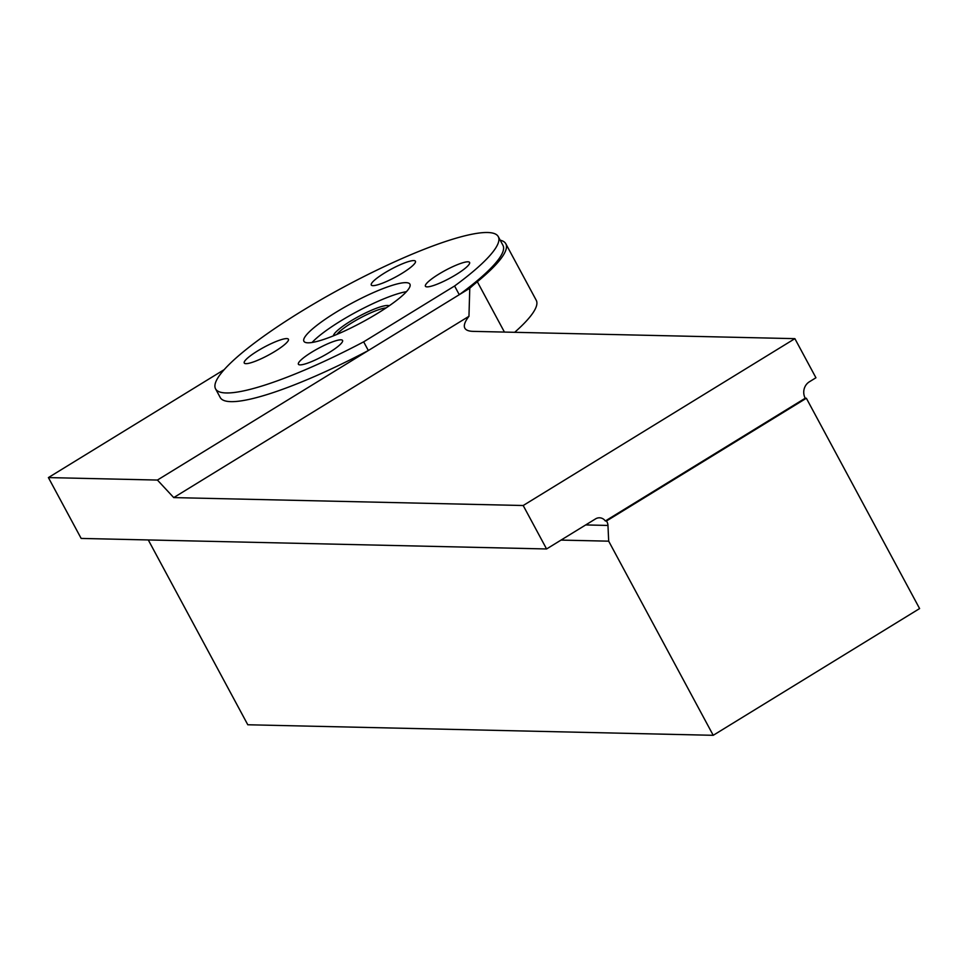 <?xml version="1.0" encoding="UTF-8"?>
<svg xmlns="http://www.w3.org/2000/svg" width="968" height="968" viewBox="0 0 968 968"><rect width="100%" height="100%" fill="white"/><g stroke="black" fill="none" stroke-linecap="round" stroke-linejoin="round"><path stroke-width="1.45" d="M386.087 307.909A30.141 5.421 -28.3 0 0 359.854 318.182A30.141 5.421 -28.3 0 0 336.84 334.432M333.379 335.86A31.908 5.735 151.7 0 1 358.874 316.379A31.908 5.735 151.7 0 1 389.184 305.815M406.427 291.683A60.197 10.817 -28.3 0 0 356.466 311.902A60.197 10.817 -28.3 0 0 312.083 342.478M307.933 342.817A60.197 10.817 -28.3 0 0 370.079 317.794A60.197 10.817 -28.3 0 0 409.924 284.193A60.197 10.817 -28.3 0 0 351.783 303.214A60.197 10.817 -28.3 0 0 303.916 341.281A60.197 10.817 -28.3 0 0 307.933 342.817M340.893 339.816A25.083 4.513 151.7 0 1 342.563 340.458A25.083 4.513 151.7 0 1 322.61 356.321A25.083 4.513 151.7 0 1 298.398 364.246A25.083 4.513 151.7 0 1 314.999 350.247A25.083 4.513 151.7 0 1 340.893 339.816M275.045 351.324A25.083 4.513 151.7 0 1 244.251 363.024A25.083 4.513 151.7 0 1 260.852 349.012A25.083 4.513 151.7 0 1 286.758 338.594A25.083 4.513 151.7 0 1 288.428 339.236A25.083 4.513 151.7 0 1 275.045 351.324M173.732 497.6L468.96 316.294A125.429 22.542 151.7 0 0 464.846 328.164A125.429 22.542 151.7 0 0 473.219 331.371L794.885 338.655L523.192 505.514L173.732 497.6L157.421 480.055L368.336 350.525L363.666 341.837L454.585 285.996L459.268 294.695L368.336 350.525A160.543 28.858 151.7 0 1 220.244 397.533L215.561 388.846A160.543 28.858 151.7 0 1 343.241 287.327A160.543 28.858 151.7 0 1 498.278 236.628A160.543 28.858 151.7 0 1 454.585 285.996M363.666 341.837A160.543 28.858 151.7 0 1 215.561 388.846M467.907 261.808A25.083 4.513 151.7 0 1 469.589 262.449A25.083 4.513 151.7 0 1 449.636 278.312A25.083 4.513 151.7 0 1 425.412 286.238A25.083 4.513 151.7 0 1 442.013 272.238A25.083 4.513 151.7 0 1 467.907 261.808M413.772 260.586A25.083 4.513 151.7 0 1 415.441 261.227A25.083 4.513 151.7 0 1 402.059 273.315A25.083 4.513 151.7 0 1 371.276 285.016A25.083 4.513 151.7 0 1 387.878 271.016A25.083 4.513 151.7 0 1 413.772 260.586M498.278 236.628L502.949 245.315A160.543 28.858 151.7 0 1 459.268 294.695L469.77 288.246A125.429 22.542 -28.3 0 1 477.321 281.724A163.798 29.439 151.7 0 0 505.816 243.767A163.798 29.439 151.7 0 0 500.178 240.173M523.192 505.514L546.581 548.965L595.574 518.872A8.022 7.526 -88.7 0 1 605.339 520.978L606.464 521.002L806.356 398.247L919.6 608.569L713.222 735.305L247.796 724.766L148.285 539.95M713.222 735.305L608.691 541.173L561.029 540.096M806.356 398.247L805.231 398.223A12.039 11.289 -88.7 0 1 809.405 381.779L815.939 377.762L794.885 338.655M608.691 541.173L607.964 525.442L585.713 524.934M606.464 521.002A8.022 7.526 -88.7 0 1 607.964 525.442M605.339 520.978L805.231 398.223M546.581 548.965L81.155 538.426L48.4 477.587L224.225 369.619M468.96 316.294L469.77 288.246M514.673 332.314A163.798 29.439 -28.3 0 0 536.236 300.262L505.816 243.767M157.421 480.055L48.4 477.587M504.437 332.084L477.321 281.724"/></g></svg>
